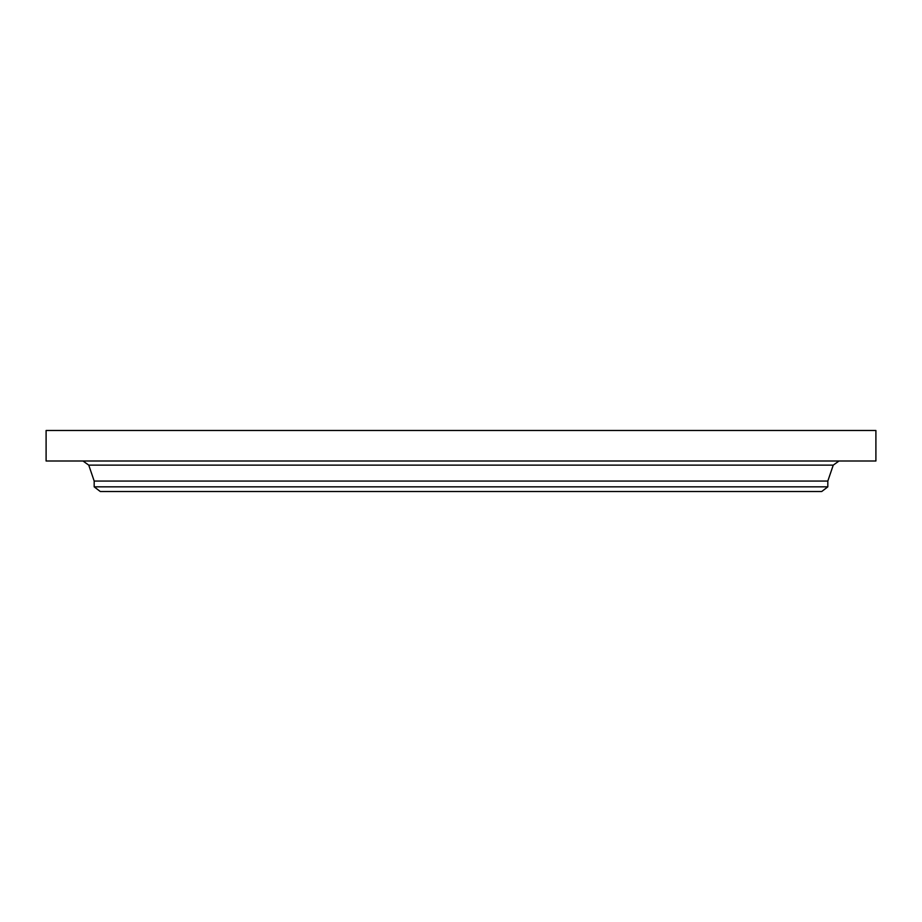 <?xml version="1.0" encoding="UTF-8"?>
<svg xmlns="http://www.w3.org/2000/svg" width="922" height="922" viewBox="0 0 922 922"><rect width="100%" height="100%" fill="white"/><g stroke="black" fill="none" stroke-linecap="round" stroke-linejoin="round"><path stroke-width="1.38" d="M46.1 430.493L875.9 430.493L875.9 461L46.1 461L46.1 430.493M94.182 486.839L827.818 486.839L821.733 491.507L100.268 491.507L94.182 486.839L94.182 481.065L827.818 481.065L833.246 465.137L839.02 461M94.182 481.065L88.754 465.137L833.246 465.137M88.754 465.137L82.98 461M827.818 486.839L827.818 481.065"/></g></svg>
